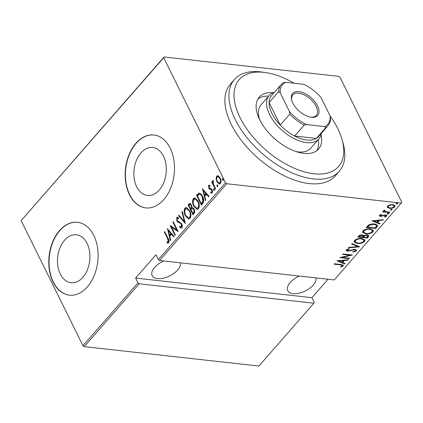 <?xml version="1.0" encoding="UTF-8"?>
<svg xmlns="http://www.w3.org/2000/svg" width="423" height="423" viewBox="0 0 423 423"><rect width="100%" height="100%" fill="white"/><g stroke="black" fill="none" stroke-linecap="round" stroke-linejoin="round"><path stroke-width="0.63" d="M163.495 156.172A24.127 16.111 -83.7 0 0 152.756 147.505A24.127 16.111 -83.7 0 0 136.407 160.444A24.127 16.111 -83.7 0 0 136.692 186.802A24.127 16.111 -83.7 0 0 147.431 195.463A24.127 16.111 -83.7 0 0 163.78 182.53A24.127 16.111 -83.7 0 0 163.495 156.172M87.117 243.447A24.127 16.111 -83.7 0 0 76.383 234.781A24.127 16.111 -83.7 0 0 60.034 247.714A24.127 16.111 -83.7 0 0 60.315 274.072A24.127 16.111 -83.7 0 0 71.053 282.738A24.127 16.111 -83.7 0 0 87.402 269.8A24.127 16.111 -83.7 0 0 87.117 243.447M93.816 235.458A36.669 24.486 -83.7 0 0 77.494 222.287A36.669 24.486 -83.7 0 0 52.648 241.945A36.669 24.486 -83.7 0 0 53.081 282.004A36.669 24.486 -83.7 0 0 69.398 295.169A36.669 24.486 -83.7 0 0 94.244 275.51A36.669 24.486 -83.7 0 0 93.816 235.458M77.631 222.302A36.669 24.486 -83.7 0 0 52.88 242.067A36.669 24.486 -83.7 0 0 53.351 282.03A36.669 24.486 -83.7 0 0 69.536 295.185M170.189 148.182A36.669 24.486 -83.7 0 0 153.872 135.011A36.669 24.486 -83.7 0 0 129.026 154.67A36.669 24.486 -83.7 0 0 129.454 194.728A36.669 24.486 -83.7 0 0 145.776 207.899A36.669 24.486 -83.7 0 0 170.622 188.24A36.669 24.486 -83.7 0 0 170.189 148.182M154.004 135.027A36.669 24.486 -83.7 0 0 129.258 154.792A36.669 24.486 -83.7 0 0 129.729 194.76A36.669 24.486 -83.7 0 0 145.909 207.915M180.452 262.857A15.582 8.026 -26.3 0 1 177.649 269.985A15.582 8.026 -26.3 0 1 163.294 278.181A15.582 8.026 -26.3 0 1 152.153 275.611A15.582 8.026 -26.3 0 1 154.596 267.426A15.582 8.026 -26.3 0 1 163.669 260.991M316.071 277.916A15.582 8.026 -26.3 0 1 313.274 285.049A15.582 8.026 -26.3 0 1 298.918 293.239A15.582 8.026 -26.3 0 1 287.777 290.67A15.582 8.026 -26.3 0 1 290.22 282.485A15.582 8.026 -26.3 0 1 299.288 276.055M396.43 203.949L396.007 203.447L397.165 203.114L397.588 203.622L396.43 203.949L396.081 203.378M395.944 203.712L396.007 203.447M397.652 203.357L397.356 203.151M390.947 210.215L390.524 209.713L391.682 209.38L392.105 209.887L390.947 210.215L390.598 209.644M390.461 209.977L390.524 209.713M392.169 209.623L391.872 209.417M387.568 214.08L387.14 213.578L388.298 213.245L388.726 213.752L387.568 214.08L387.214 213.509M387.077 213.842L387.14 213.578M388.79 213.488L388.494 213.282M371.981 220.827L383.391 219.69L382.995 220.145L379.368 220.478L377.586 222.509L380.044 223.518L379.648 223.973L371.981 220.827M365.805 233.893L362.606 232.412L362.939 230.858C365.356 229.113 367.756 228.452 370.146 228.875L373.313 230.371L372.954 231.926C370.553 233.644 368.169 234.3 365.805 233.893L365.551 233.38M357.393 243.5L354.199 242.019L354.527 240.465C356.943 238.72 359.349 238.059 361.734 238.482L364.906 239.978L364.547 241.533C362.146 243.251 359.762 243.907 357.393 243.5L357.144 242.987M356.303 250.95L352.956 252.171L352.835 251.711L355.336 250.834L355.489 250.162L354.553 249.713L347.542 251.23L346.162 250.596L346.337 249.829L349.033 248.761L349.276 249.216L347.262 249.988L347.135 250.453L346.987 249.427L347.87 250.807L354.929 249.3L356.51 250.083L356.303 250.95L356.029 250.384L355.156 251.003M336.978 260.827L348.393 259.685L347.992 260.14L344.364 260.473L342.588 262.509L345.041 263.513L344.645 263.968L336.978 260.827M342.223 265.818C342.207 265.131 341.588 264.814 340.372 264.867L334.054 264.169L334.419 263.751L340.832 264.46L343.36 265.232L343.169 265.961L341.049 267.008L340.541 266.67L342.223 265.818L341.647 264.565M349.673 258.226L349.308 258.643L339.812 257.586L350.128 255.18L342.646 254.35L343.011 253.932L352.502 254.99L342.207 257.396L349.673 258.226M359.635 246.842L348.309 247.878L348.711 247.423L357.847 246.588L351.661 244.05L352.058 243.595L359.545 246.662M367.307 238.07L357.816 237.017L358.614 236.103C359.746 235.061 360.967 234.654 362.268 234.876L363.817 235.637L367.085 234.95L368.734 235.727L368.438 236.78L367.307 238.07L366.762 237.477M377.03 226.961L375.719 228.462L366.223 227.41L368.766 224.936C370.913 223.979 372.848 223.661 374.561 223.979L377.628 225.29L377.03 226.961L376.75 226.4L375.439 227.897L375.719 228.462M380.113 214.847L380.864 215.973L385.533 214.884L386.781 215.487L386.611 216.169L384.771 217.094L384.38 216.735L385.75 216.084L385.205 215.307L380.531 216.391L379.373 215.857L379.526 215.259L381.345 214.419L381.683 214.784L380.293 215.682L380.023 214.895M385.75 216.084L385.58 215.08M384.269 210.088L385.337 211.563L389.974 212.172L389.609 212.589L382.672 211.817L383.037 211.4L384.058 211.516L383.619 211.077L383.74 210.443L384.343 210.057L384.872 210.379L384.454 211.035L384.195 210.125M389.26 207.778L387.235 207.006L387.516 207.571L387.579 206.059L389.927 204.806L392.83 204.584L395.066 205.657L394.759 206.858C393.025 208.137 391.286 208.634 389.541 208.343L387.288 207.265M401.453 203.135L226.77 183.735L159.561 260.536L158.329 259.6L225.538 182.799L163.717 57.713L21.15 220.621L164.113 56.957L338.797 76.357L340.029 77.293L401.85 202.379L334.244 279.936L159.561 260.536M82.971 345.707L137.961 282.876L139.193 283.807L313.877 303.206L258.887 366.043L84.203 346.643L82.971 345.707L21.15 220.621M139.193 283.807L84.203 346.643M216.063 178.733L216.682 176.158L217.739 175.693L218.48 175.968L220.182 178.03C221.192 179.833 221.255 181.7 220.367 183.619L219.294 184.095L216.888 181.79L216.063 178.733L216.602 178.797L217.226 176.217L216.682 176.158M215.281 189.234L211.717 182.033L212.082 181.615L212.605 182.673L212.848 180.542L213.329 180.378L213.303 183.836L215.645 188.817L215.281 189.234M210.728 188.526L210.183 188.468L211.421 188.843L212.119 189.79L212.224 192.925L211.458 193.242L210.839 192.983L210.76 192.026L211.775 192.053L211.775 190.244L211.326 189.678L209.443 189.123L208.751 188.182L208.634 185.359L209.226 185.147L209.967 185.438L210.02 186.347L209.057 186.252L209.099 187.727L210.527 188.499M210.009 186.178L209.057 186.252M212.32 192.111L211.299 192.238L212.32 192.111L212.536 191.085M211.315 189.567L210.347 189.472M201.718 204.737L197.055 195.31L199.429 193.152L198.889 193.094C200.454 193.248 201.655 194.331 202.485 196.335C203.939 198.731 204.013 201.158 202.702 203.611L201.39 205.107L196.515 195.246L199.344 193.068M192.698 207.566L191.984 207.534C192.888 207.46 193.581 207.984 194.062 209.099C194.86 210.522 194.876 211.96 194.109 213.425L192.978 214.715L188.108 204.859L189.895 203.384L191.418 204.896L191.984 207.534L192.439 207.503M185.306 223.487L178.601 215.719L179.003 215.259L184.412 221.536L181.948 211.891L182.35 211.437L185.306 223.487M175.344 234.871L174.974 235.288L170.104 225.427L176.777 229.964L172.938 222.191L173.303 221.774L178.173 231.635L171.511 227.119L175.344 234.871M167.587 238.567L164.346 232.01L164.711 231.593L168 238.249C169.015 239.619 169.253 241.147 168.719 242.834L167.942 243.135L167.138 242.865L166.985 241.85L168.248 241.787L167.587 238.567L168.132 238.63L164.885 232.068L164.346 232.01M168.444 242.025L167.587 241.961L168.444 242.025L168.793 241.85L168.248 241.787M158.329 259.6L155.965 254.81L135.598 278.085L137.961 282.876M167.27 228.669L174.065 236.335L173.663 236.79L171.516 234.3L169.739 236.33L170.712 240.158L170.316 240.613L167.471 228.69M181.858 227.823L181.06 228.15L179.521 227.119L179.632 226.215L180.864 226.998L181.367 226.802L181.361 224.19L180.732 223.397L177.85 222.133L176.872 220.896L176.745 217.443L177.427 217.168L178.665 217.866L178.617 218.86L177.2 218.506L177.216 220.441L181.731 223.788C182.45 225.089 182.493 226.432 181.858 227.823M178.633 218.548L177.2 218.506M185.353 215.783C183.952 213.34 183.815 210.77 184.941 208.079L186.369 207.46L189.721 210.723C191.122 213.171 191.249 215.73 190.096 218.405L188.7 219.008L185.353 215.783L185.898 215.841C184.497 213.398 184.359 210.834 185.48 208.142L184.941 208.079M193.766 206.175C192.365 203.733 192.222 201.163 193.348 198.472L194.776 197.853L198.128 201.115C199.529 203.563 199.656 206.123 198.503 208.798L197.107 209.401L193.766 206.175L194.305 206.234C192.904 203.791 192.766 201.226 193.887 198.535L193.348 198.472M202.273 188.669L209.062 196.335L208.666 196.79L206.519 194.3L204.737 196.335L205.715 200.164L205.319 200.618L202.474 188.69M214.096 190.609L214.064 188.928L213.525 188.87L214.297 189.271L214.334 190.514L213.562 190.107L213.763 188.764M217.475 186.749L217.448 185.063L216.904 185.004L217.676 185.406L217.718 186.649L216.946 186.242L217.147 184.904M222.958 180.484L222.932 178.797L222.387 178.739L223.159 179.141L223.201 180.383L222.429 179.976L222.63 178.638M135.598 278.085L311.904 297.665L314.273 302.45L313.877 303.206M311.904 297.665L328.026 279.243M225.538 182.799L226.77 183.735M164.113 56.957L163.717 57.713M168.19 243.135L167.138 242.865M167.677 242.924L167.534 241.956M168.793 241.85L168.132 238.63M173.911 236.505L172.061 234.358L171.516 234.3M169.75 236.32L169.438 235.109M168.269 230.514L167.942 229.234M169.422 235.103L169.967 235.167L171.373 233.559L168.798 230.572L168.254 230.514L169.422 235.103L170.829 233.501L168.254 230.514M171.373 233.559L170.829 233.501M175.302 234.913L170.781 225.76M172.938 222.191L173.478 222.249L177.322 230.022L176.777 229.964M178.051 231.381L171.511 227.119M181.33 228.145L179.521 227.119M180.061 227.183L180.129 226.649M180.864 226.998L181.367 226.802M181.906 226.865L181.906 224.253L181.361 224.19M181.906 224.253L181.277 223.455L180.732 223.397M181.277 223.455L177.85 222.133M178.39 222.191L177.417 220.959L176.872 220.896M177.417 220.959L177.094 220.156M176.967 219.648L177.29 217.501L176.745 217.443M177.29 217.501L177.708 217.242M185.263 222.873L179.146 215.778L178.601 215.719M184.941 221.594L184.412 221.536M182.482 211.949L181.948 211.891M185.48 208.142L186.643 207.508M188.965 219.019L185.898 215.841M188.404 217.919L190.123 217.475C191.117 215.302 191.037 213.213 189.895 211.199L187.236 208.645L185.459 209.073C184.497 211.262 184.581 213.356 185.718 215.36L188.404 217.919L189.583 217.417C190.572 215.244 190.498 213.15 189.351 211.14L186.691 208.587M189.895 211.199L189.351 211.14M190.123 217.475L189.583 217.417M193.306 214.345L188.647 204.917L188.108 204.859M188.647 204.917L189.451 204.002L188.907 203.944M189.451 204.002L190.181 203.463M194.242 209.575L192.105 208.581L191.032 209.623L192.846 213.287L193.39 213.351L193.93 212.732C194.702 211.775 194.807 210.723 194.242 209.575L192.65 208.639M191.862 206.107L190.736 204.536L190.191 204.478L188.97 205.451L190.535 208.608L190.784 208.328C191.519 207.418 191.608 206.419 191.059 205.335L190.191 204.478M190.535 208.608L191.323 208.386L191.889 206.213M191.603 205.393L191.059 205.335M191.323 208.386L190.784 208.328M193.11 208.55L192.105 208.581M193.93 212.732L193.385 212.669C194.157 211.717 194.263 210.665 193.697 209.517M192.846 213.287L193.385 212.669M193.887 198.535L195.051 197.901M197.372 209.411L194.305 206.234M196.811 208.312L198.53 207.867C199.524 205.694 199.45 203.606 198.302 201.591L195.643 199.037L193.866 199.466C192.904 201.655 192.994 203.749 194.125 205.752L196.811 208.312L197.99 207.809C198.979 205.636 198.905 203.542 197.758 201.533L195.098 198.979M198.302 201.591L197.758 201.533M198.53 207.867L197.99 207.809M197.055 195.31L196.515 195.246M197.911 194.331L197.372 194.273M202.659 196.811L202.12 196.753C201.433 195.088 200.433 194.263 199.133 194.273L197.382 195.844L201.253 203.68L201.797 203.743L203.384 201.533L202.659 196.811C201.972 195.146 200.978 194.321 199.672 194.331M200.185 194.279L199.133 194.273M203.384 201.533L202.844 201.47L202.12 196.753M201.253 203.68L202.844 201.47M208.914 196.51L207.064 194.363L206.519 194.3M204.748 196.325L204.441 195.109M203.273 190.519L202.945 189.24M204.425 195.109L204.97 195.167L206.376 193.565L203.801 190.577L203.257 190.519L204.425 195.109L205.832 193.501L203.257 190.519M206.376 193.565L205.832 193.501M208.909 187.098L209.179 185.417L208.634 185.359M209.179 185.417L209.512 185.216M211.717 193.232L210.839 192.983M211.378 193.041L211.315 192.238M212.415 190.53L211.775 190.244M212.314 190.302L211.326 189.678M211.87 189.737L209.443 189.123M209.988 189.187L209.295 188.24L208.751 188.182M209.295 188.24L209.004 187.495M214.107 190.17L213.562 190.107M215.608 188.864L212.261 182.091L211.717 182.033M213.033 182.72L212.605 182.673M213.07 181.805L213.372 180.626M213.366 180.6L212.848 180.542M217.491 186.305L216.946 186.242M217.226 176.217L218.025 175.757M219.558 184.095L217.433 181.848L216.888 181.79M217.433 181.848L216.909 180.521M216.671 179.421L216.602 178.797M220.674 179.283L220.362 178.511L219.817 178.453L217.94 176.698L217.121 177.047C216.439 178.538 216.486 179.987 217.258 181.377L219.056 183.101L219.6 183.164L220.473 182.794L220.98 180.833M220.362 178.511L218.485 176.756L217.94 176.698M220.473 182.794L219.928 182.736C220.626 181.266 220.589 179.838 219.817 178.453M219.056 183.101L219.928 182.736M222.974 180.039L222.429 179.976M343.127 264.972L343.169 265.961M342.889 265.395L342.022 265.993M340.832 266.559L341.049 267.008M347.796 259.743L347.992 260.14M344.169 260.071L344.364 260.473M343.925 260.097L342.307 261.943L342.588 262.509M344.475 263.28L344.645 263.968M344.364 263.407L337.681 260.663M343.206 260.579L338.855 260.975L341.8 262.186L343.206 260.579L343.005 260.177M338.654 260.579L338.855 260.975M349.065 258.157L349.308 258.643M342.165 257.316L341.181 257.205M349.89 254.699L350.128 255.18M350.873 254.805L350.038 254.995M342.017 257.02L342.207 257.396M355.489 250.162L354.828 249.29M354.331 249.274L354.553 249.713M353.274 249.38L353.469 249.782M349.023 250.717L349.224 251.119M347.373 250.675L347.542 251.23M347.262 250.665L346.109 250.289M356.298 249.808L356.029 250.384M358.741 246.334L357.768 246.424M351.952 243.717L357.572 246.022L357.847 246.588M356.679 242.876L354.099 241.729M364.726 239.704L364.266 240.973L364.547 241.533M364.266 240.973L363.034 241.919M361.136 238.435L361.369 238.9C359.434 238.572 357.483 239.122 355.521 240.555L355.246 241.914L357.758 243.082C359.687 243.405 361.617 242.86 363.553 241.443L363.859 240.047L362.146 238.535M355.854 239.46L355.241 239.989L354.971 241.353L355.246 241.914M355.241 239.989L355.521 240.555M363.859 240.047L361.369 238.9M363.135 237.076L362.257 236.975M359.116 236.626L358.239 236.531M368.523 235.463L368.163 236.214L368.438 236.78M368.163 236.214L367.032 237.504M364.018 235.442L362.892 236.589L363.172 237.15L366.699 237.546L367.243 236.928L367.703 235.854L366.715 235.368L364.298 236.008L363.172 237.15M367.703 235.854L367 234.945M359.719 235.241L358.878 236.145L359.153 236.706L362.199 237.044L362.886 235.754L361.924 235.294L359.656 236.134L359.153 236.706M362.886 235.754L362.22 234.871M359.376 235.569L359.656 236.134M361.697 234.844L361.924 235.294M364.05 235.505L364.298 236.008M366.492 234.918L366.715 235.368M365.086 233.269L362.506 232.121M373.134 230.096L372.674 231.365L372.954 231.926M372.674 231.365L371.442 232.312M369.543 228.822L369.776 229.292C367.841 228.965 365.89 229.515 363.928 230.947L363.653 232.306L366.165 233.475C368.095 233.797 370.025 233.253 371.965 231.836L372.266 230.44L370.553 228.928M364.261 229.853L363.653 230.382L363.378 231.746L363.653 232.306M363.653 230.382L363.928 230.947M372.266 230.44L369.776 229.292M375.439 227.897L375.169 227.87M367.524 227.019L366.646 226.924M377.438 225.02L376.75 226.4M369.443 225.285L369.168 224.719L367.582 226.194L367.286 226.538L367.561 227.098L375.111 227.939L376.581 225.951L376.523 225.396L374.196 224.396L369.443 225.285L367.561 227.098M376.523 225.396L375.027 224.042M373.964 223.931L374.196 224.396M382.799 219.743L382.995 220.145M379.172 220.076L379.368 220.478M378.929 220.097L377.311 221.948L377.586 222.509M379.479 223.286L379.648 223.973M379.368 223.407L372.684 220.669M378.204 220.584L373.858 220.98L376.803 222.186L378.204 220.584L378.009 220.182M373.657 220.579L373.858 220.98M386.543 215.212L386.611 216.169M386.331 215.603L385.781 216.042M384.565 216.682L384.771 217.094M385.469 215.519L384.925 214.747M384.983 214.863L385.205 215.307M384.232 214.953L384.433 215.355M383.011 215.37L383.238 215.825M381.541 215.931L381.742 216.349M380.451 215.846L380.531 216.391M380.251 215.83L379.346 215.561M388.446 213.187L387.288 213.52M389.366 212.103L389.609 212.589M385.48 211.6L384.021 211.437M383.566 210.791L384.058 211.516M391.83 209.327L390.672 209.655M394.87 205.382L394.479 206.292L394.759 206.858M394.479 206.292L393.808 206.868M389.276 207.809L389.541 208.343M392.243 204.542L392.47 205.002C391.122 204.785 389.779 205.171 388.425 206.154L388.208 207.085L389.911 207.926C391.249 208.142 392.581 207.756 393.903 206.762L394.136 205.79L392.978 204.6M388.235 205.504L387.928 206.519L388.208 207.085M388.15 205.594L388.425 206.154M394.136 205.79L392.47 205.002M397.313 203.061L396.155 203.389M294.043 83.236A65.999 35.458 41.2 0 0 265.475 72.56A65.999 35.458 41.2 0 0 240.068 117.642A65.999 35.458 41.2 0 0 308.362 172.854A65.999 35.458 41.2 0 0 342.054 139.579A65.999 35.458 41.2 0 0 337.718 128.486A65.999 35.458 41.2 0 0 330.035 115.823M342.054 139.579L342.974 142.821A69.668 37.425 -138.8 0 1 339.283 171.273A69.668 37.425 -138.8 0 1 287.867 170.908A69.668 37.425 -138.8 0 1 235.32 119.667A69.668 37.425 -138.8 0 1 234.432 79.513A69.668 37.425 -138.8 0 1 262.138 72.084L265.475 72.56M295.952 151.529A32.999 17.729 41.2 0 0 310.672 148.288L318.82 138.977A32.999 17.729 -138.8 0 1 294.461 138.807A32.999 17.729 -138.8 0 1 269.573 114.533A32.999 17.729 -138.8 0 1 269.155 95.513A32.999 17.729 -138.8 0 1 274.368 92.336M316.848 150.609A39.418 21.176 41.2 0 0 318.297 139.574M321.052 134.546A39.418 21.176 -138.8 0 1 318.556 149.023A39.418 21.176 -138.8 0 1 289.464 148.817A39.418 21.176 -138.8 0 1 259.733 119.825A39.418 21.176 -138.8 0 1 259.23 97.105A39.418 21.176 -138.8 0 1 273.247 92.711M234.432 79.513L230.361 84.166A69.668 37.425 41.2 0 0 231.249 124.325A69.668 37.425 41.2 0 0 283.791 175.561A69.668 37.425 41.2 0 0 335.212 175.926L339.283 171.273M268.631 96.106A39.418 21.176 41.2 0 0 257.882 99.008M269.155 95.513L261.007 104.825A32.999 17.729 41.2 0 0 259.743 119.841M317.53 105.813A16.682 8.962 -138.8 0 1 311.106 117.213A16.682 8.962 -138.8 0 1 292.848 103.075A16.682 8.962 -138.8 0 1 291.748 100.272A16.682 8.962 -138.8 0 1 300.267 91.86A16.682 8.962 -138.8 0 1 317.53 105.813M310.593 117.129A15.582 8.37 41.2 0 0 316.304 115.405A15.582 8.37 41.2 0 0 316.103 106.422A15.582 8.37 41.2 0 0 304.349 94.964A15.582 8.37 41.2 0 0 292.848 94.879A15.582 8.37 41.2 0 0 291.902 100.769M280.227 92.849L278.662 91.617A31.165 16.746 -138.8 0 1 281.121 84.621L271.55 95.556A31.165 16.746 41.2 0 0 269.091 102.551A31.165 16.746 41.2 0 0 271.947 113.523A31.165 16.746 41.2 0 0 280.232 125.092A31.165 16.746 41.2 0 0 294.598 136.005L316.298 138.416A31.165 16.746 41.2 0 0 318.456 136.608L328.031 125.668A31.165 16.746 -138.8 0 1 325.869 127.476L324.621 126.572A30.065 16.153 41.2 0 0 330.146 116.045L320.914 97.364A30.065 16.153 41.2 0 0 303.735 84.314L285.752 82.316A30.065 16.153 41.2 0 0 280.227 92.849L289.459 111.524A30.065 16.153 41.2 0 0 306.638 124.579L324.621 126.572M306.638 124.579L304.169 125.071L294.598 136.005A31.165 16.746 41.2 0 0 316.298 138.416L325.869 127.476M278.662 91.617L269.091 102.551L280.232 125.092L289.803 114.152L289.459 111.524M321.274 133.388A32.999 17.729 -138.8 0 1 318.82 138.977M330.146 116.045L330.49 118.673A31.165 16.746 -138.8 0 1 328.031 125.668M281.121 84.621A31.165 16.746 -138.8 0 1 283.283 82.808L285.752 82.316M304.169 125.071A31.165 16.746 -138.8 0 1 289.803 114.152M179.743 222.747L179.199 222.688M202.289 203.177L201.745 203.119M210.654 188.515L210.347 188.484M340.129 264.386L340.372 264.867M350.984 250.051L351.201 250.479M363.135 236.309L363.415 236.875M367.582 226.194L367.862 226.754"/></g></svg>
